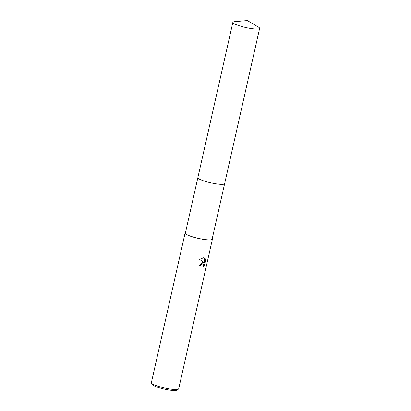 <?xml version="1.0" encoding="UTF-8"?>
<svg xmlns="http://www.w3.org/2000/svg" width="411" height="411" viewBox="0 0 411 411"><rect width="100%" height="100%" fill="white"/><g stroke="black" fill="none" stroke-linecap="round" stroke-linejoin="round"><path stroke-width="0.62" d="M198.015 178.102A13.717 2.219 12.7 0 0 206.594 181.765A13.717 2.219 12.7 0 0 219.952 184.287A13.717 2.219 12.7 0 0 224.298 184.025M197.855 177.68L185.356 233.16A13.717 2.219 12.7 0 0 192.913 236.942A13.717 2.219 12.7 0 0 207.437 239.808A13.717 2.219 12.7 0 0 212.122 239.192L224.622 183.712M202.551 262.346L203.758 262.619L199.654 259.336L203.584 257.759L204.216 257.892L204.277 262.963L205.248 258.653L205.772 260.04L204.575 265.357L203.245 266.914L203.692 265.126L202.957 263.826L202.233 263.775L200.799 264.802L200.388 265.763A14 2.261 -167.3 0 1 199.13 265.609L202.551 262.346M185.453 232.718A14 2.261 12.7 0 0 185.084 233.099L151.371 382.687A14 2.261 12.7 0 0 151.474 383.093A14 2.261 12.7 0 0 160.11 386.849A14 2.261 12.7 0 0 173.904 389.474A14 2.261 12.7 0 0 178.415 389.16A14 2.261 12.7 0 0 178.682 388.842L212.395 239.253A14 2.261 12.7 0 0 212.22 238.75M185.084 233.099A14 2.261 12.7 0 0 192.795 236.957A14 2.261 12.7 0 0 207.617 239.885A14 2.261 12.7 0 0 212.395 239.253M151.474 383.093L152.522 384.706A12.597 2.034 12.7 0 0 160.3 388.092A12.597 2.034 12.7 0 0 172.712 390.45A12.597 2.034 12.7 0 0 176.771 390.173L178.415 389.16M199.14 265.557A13.717 2.219 12.7 0 0 200.208 265.686L200.619 264.73L202.87 263.795M203.43 266.534L204.39 265.28L205.772 260.04M203.394 262.439L203.758 262.619M205.587 259.963L205.217 258.807M204.277 262.963L204.041 257.841M232.862 22.343A13.717 2.219 12.7 0 0 236.068 24.598A13.717 2.219 12.7 0 0 250.653 28.467A13.717 2.219 12.7 0 0 259.629 28.374A13.717 2.219 12.7 0 0 258.416 27.08L247.33 20.55L234.517 21.691A13.717 2.219 12.7 0 0 232.862 22.343L197.866 177.634A13.722 2.219 12.7 0 0 201.066 179.895A13.722 2.219 12.7 0 0 219.952 184.287M201.066 179.895A13.722 2.219 12.7 0 0 215.657 183.763A13.722 2.219 12.7 0 0 224.637 183.671L259.629 28.374"/></g></svg>
